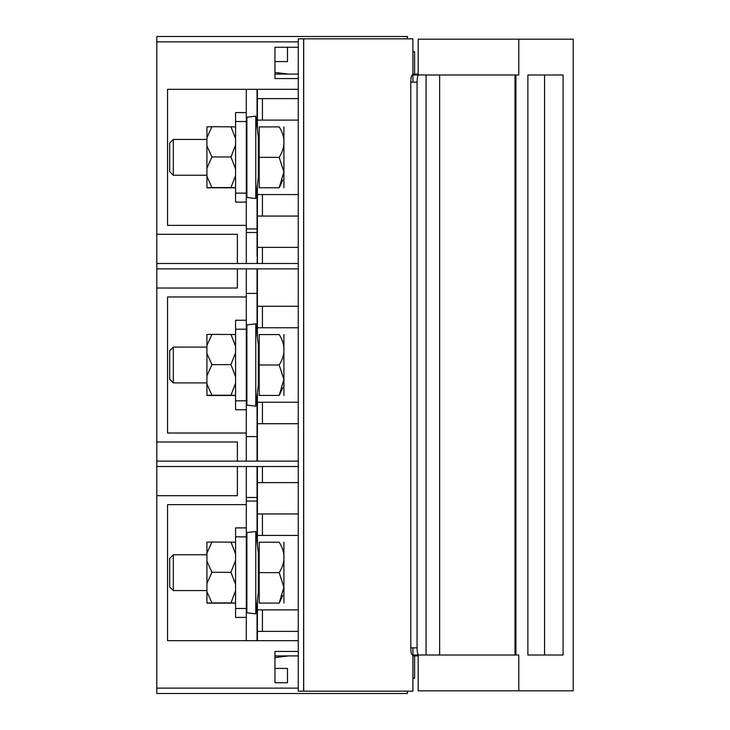 <?xml version="1.0" encoding="UTF-8"?>
<svg xmlns="http://www.w3.org/2000/svg" width="730" height="730" viewBox="0 0 730 730"><rect width="100%" height="100%" fill="white"/><g stroke="black" fill="none" stroke-linecap="round" stroke-linejoin="round"><path stroke-width="1.09" d="M298.26 655.905L274.954 655.905L274.954 668.434L287.483 668.434L287.483 682.76L274.954 682.76L287.483 682.76M246.311 268.868L246.311 296.973L167.544 296.973L167.544 433.027L246.311 433.027L246.311 461.132M246.311 263.493L246.311 225.369L167.544 225.369L167.544 89.306L298.26 89.306M298.26 74.095L274.954 74.095L274.954 61.566L287.483 61.566L287.483 47.24L298.26 47.24L274.954 47.24L274.954 78.566L298.26 78.566M407.431 38.827L407.431 36.5L156.804 36.5L156.804 234.312L237.359 234.312L237.359 263.493M156.804 234.312L156.804 288.022L237.359 288.022L237.359 268.868M156.804 288.022L156.804 495.688L237.359 495.688L237.359 466.507M237.359 461.132L237.359 441.978L156.804 441.978M156.804 495.688L156.804 693.5L407.431 693.5L407.431 691.173M298.26 651.434L274.954 651.434L274.954 682.76M246.311 466.507L246.311 504.631L167.544 504.631L167.544 640.694L298.26 640.694M246.311 89.306L246.311 121.536L235.571 121.536L235.571 202.091L246.311 202.091L246.311 225.369M246.311 296.973L246.311 329.193L235.571 329.193L235.571 409.758L246.311 409.758L246.311 433.027M246.311 504.631L246.311 536.86L235.571 536.86L235.571 617.416L246.311 617.416L246.311 640.694M287.483 47.24L274.954 47.24M246.311 112.584L235.571 112.584L235.571 121.536M235.571 193.14L246.311 193.14L246.311 121.536M246.311 193.14L246.311 202.091M246.311 320.242L235.571 320.242L235.571 329.193M235.571 400.806L246.311 400.806L246.311 329.193M246.311 400.806L246.311 409.758M246.311 527.909L235.571 527.909L235.571 536.86M235.571 608.464L246.311 608.464L246.311 536.86M246.311 608.464L246.311 617.416M418.171 74.095L412.924 74.095M298.26 247.388L257.407 247.388L257.407 263.493M298.26 263.493L156.804 263.493M298.26 466.507L156.804 466.507M298.26 482.612L257.407 482.612L257.407 545.055M418.171 655.905L412.924 655.905M298.26 216.053L257.407 216.053L257.407 247.388M257.407 89.306L257.407 98.623L298.26 98.623M298.26 120.103L257.407 120.103L257.407 129.73M257.407 184.946L257.407 194.572L298.26 194.572M257.407 600.27L257.407 640.694M257.407 466.507L257.407 482.612M257.407 392.603L257.407 461.132L298.26 461.132L156.804 461.132M156.804 268.868L298.26 268.868L257.407 268.868L257.407 337.397M257.407 194.572L257.407 216.053M257.407 98.623L257.407 120.103M262.426 120.103L262.426 98.623M262.426 216.053L262.426 194.572M262.426 263.493L262.426 247.388M156.804 41.875L298.26 41.875M262.426 482.612L262.426 466.507M262.426 535.428L262.426 513.947M262.426 631.377L262.426 609.897M298.26 513.947L257.407 513.947M257.407 535.428L298.26 535.428M298.26 609.897L257.407 609.897M257.407 631.377L298.26 631.377M156.804 688.125L298.26 688.125M298.26 306.281L257.407 306.281M257.407 327.761L298.26 327.761M257.407 402.239L298.26 402.239M298.26 423.719L257.407 423.719M262.426 327.761L262.426 306.281M262.426 423.719L262.426 402.239M257.051 228.946L246.311 228.946M257.051 232.523L246.311 232.523M257.051 436.604L246.311 436.604M246.311 293.396L257.051 293.396M288.678 74.095L274.954 72.443M257.051 497.477L246.311 497.477M246.311 501.054L257.051 501.054M288.678 655.905L274.954 657.557M257.051 640.694L257.051 603.236M257.051 466.507L257.051 542.089M257.051 268.868L257.051 334.431L255.774 323.828L246.886 324.896L246.886 405.104L255.774 406.172L255.774 323.828L258.347 345.135L258.347 384.865L255.774 406.172L257.051 395.569L257.051 461.132M257.407 256.339L257.051 263.493M257.051 256.339L257.051 187.911M257.051 89.306L257.051 126.764M412.924 51.721L414.585 51.721L412.924 51.894M414.585 74.095L414.585 51.894M412.924 678.279L414.585 678.279L414.585 655.905M414.585 678.106L412.924 678.106M439.633 74.989L439.633 655.011M518.793 39.183L418.171 39.183L418.171 74.989L518.793 74.989L518.793 39.183L573.196 39.183L573.196 690.817L418.171 690.817L418.171 655.011L518.793 655.011L518.793 690.817M515.909 74.989L515.909 655.011M527.872 74.989L527.872 655.011L563.095 655.011L563.095 74.989L527.872 74.989M515.015 74.989L515.015 655.011M412.213 74.989C411.382 75.382 410.908 77.772 410.798 82.152L417.067 82.152L417.067 647.848C417.186 652.237 417.697 654.618 418.6 655.011L424.568 655.011M424.568 74.989L418.6 74.989C417.697 75.382 417.186 77.763 417.067 82.152M412.924 74.989L418.6 74.989M410.798 82.152L410.798 647.848L417.067 647.848M412.213 655.011C411.382 654.618 410.908 652.228 410.798 647.848M412.924 655.011L418.6 655.011M206.928 137.769L211.965 126.719L206.928 126.856L206.928 187.82L235.571 187.811M206.928 168.146L211.965 156.959L230.954 156.959L235.571 168.986M206.928 176.386L211.965 187.583L230.954 187.583L235.571 175.556M206.928 187.719L211.965 187.583M235.571 187.729L230.954 187.583M211.965 126.719L235.571 126.865M206.928 145.909L211.965 156.959M235.571 145.088L230.954 156.959M235.571 138.59L230.954 126.719M206.928 345.436L211.965 334.376L206.928 334.513L206.928 395.487L235.571 395.468M206.928 375.813L211.965 364.626L230.954 364.626L235.571 376.643M206.928 384.053L211.965 395.24L230.954 395.24L235.571 383.223M206.928 395.377L211.965 395.24M235.571 395.395L230.954 395.24M211.965 334.376L235.571 334.532M206.928 353.566L211.965 364.626M235.571 352.745L230.954 364.626M235.571 346.248L230.954 334.376M206.928 553.094L211.965 542.043L206.928 542.18L206.928 603.144L235.571 603.135M206.928 583.471L211.965 572.284L230.954 572.284L235.571 584.301M206.928 591.711L211.965 602.907L230.954 602.907L235.571 590.88M206.928 603.044L211.965 602.907M235.571 603.053L230.954 602.907M211.965 542.043L235.571 542.189M206.928 561.233L211.965 572.284M235.571 560.412L230.954 572.284M235.571 553.915L230.954 542.043M259.196 157.342L279.198 157.342C285.576 147.195 285.576 137.048 279.198 126.901C285.576 126.901 285.576 126.901 279.198 126.901C285.576 126.901 285.576 126.901 279.198 126.901L259.196 126.901L259.196 187.774L279.198 187.774C285.576 187.774 285.576 187.774 279.198 187.774C285.576 187.774 285.576 187.774 279.198 187.774L279.626 186.999M279.198 157.342L283.897 171.933L279.198 187.774M279.718 186.843L282.674 180.118M283.879 143.235L283.897 142.195M173.32 175.236L169.689 171.605L169.689 143.071L173.32 139.439L173.32 175.236L206.928 175.236M283.906 126.901L283.906 187.774M255.774 198.514L246.886 197.438L246.886 117.238L255.774 116.161L255.774 198.514L258.347 177.207L258.347 137.468L255.774 116.161M259.196 365L279.198 365C285.576 354.853 285.576 344.715 279.198 334.568C285.576 334.568 285.576 334.568 279.198 334.568C285.576 334.568 285.576 334.568 279.198 334.568L259.196 334.568L259.196 395.432L279.198 395.432C285.576 395.432 285.576 395.432 279.198 395.432C285.576 395.432 285.576 395.432 279.198 395.432L279.626 394.656M279.198 365L283.897 379.591L279.198 395.432M279.718 394.51L282.674 387.776M283.879 350.893L283.897 349.862M173.32 382.903L169.689 379.272L169.689 350.728L173.32 347.097L173.32 382.903L206.928 382.903M283.906 334.568L283.906 395.432M259.196 572.658L279.198 572.658C285.576 562.52 285.576 552.373 279.198 542.226C285.576 542.226 285.576 542.226 279.198 542.226C285.576 542.226 285.576 542.226 279.198 542.226L259.196 542.226L259.196 603.099L279.198 603.099C285.576 603.099 285.576 603.099 279.198 603.099C285.576 603.099 285.576 603.099 279.198 603.099L279.626 602.323M279.198 572.658L283.897 587.258L279.198 603.099M279.718 602.168L282.674 595.443M283.879 558.55L283.897 557.519M173.32 590.561L169.689 586.929L169.689 558.395L173.32 554.764L173.32 590.561L206.928 590.561M283.906 542.226L283.906 603.099M255.774 613.839L246.886 612.762L246.886 532.562L255.774 531.486L255.774 613.839L258.347 592.532L258.347 552.792L255.774 531.486M298.26 691.173L298.26 38.827L303.634 38.827L303.634 691.173L298.26 691.173M412.924 691.173L412.924 647.848L412.897 691.173L303.698 691.173L303.698 38.827L412.897 38.827L412.924 82.152L412.897 38.827M426.065 74.989L426.065 655.011M515.197 74.989L515.197 655.011M544.553 74.989L544.553 655.011M246.311 175.236L246.886 175.236M258.347 175.236L259.196 175.236M173.32 139.439L206.928 139.439M246.311 139.439L246.886 139.439M258.347 139.439L259.196 139.439M246.311 382.903L246.886 382.903M258.347 382.903L259.196 382.903M173.32 347.097L206.928 347.097M246.311 347.097L246.886 347.097M258.347 347.097L259.196 347.097M246.311 590.561L246.886 590.561M258.347 590.561L259.196 590.561M173.32 554.764L206.928 554.764M246.311 554.764L246.886 554.764M258.347 554.764L259.196 554.764"/></g></svg>
